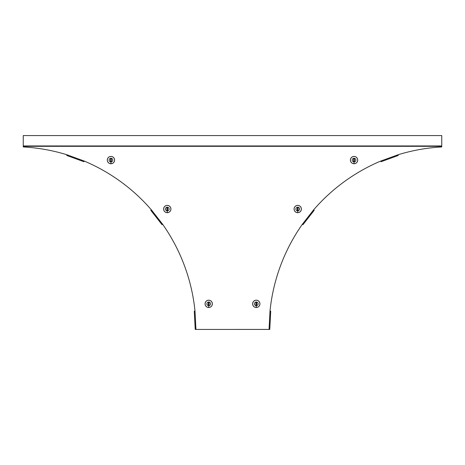 <?xml version="1.0" encoding="UTF-8"?>
<svg xmlns="http://www.w3.org/2000/svg" width="465" height="465" viewBox="0 0 465 465"><rect width="100%" height="100%" fill="white"/><g stroke="black" fill="none" stroke-linecap="round" stroke-linejoin="round"><path stroke-width="0.7" d="M194.643 311.126L194.277 311.143L194.643 311.126L194.277 311.143L195.219 329.423L195.951 329.429L269.781 329.423L270.723 311.143L269.991 311.155A182.751 182.751 0 0 1 302.366 224.258L302.942 224.705L314.195 210.308L313.619 209.855A182.751 182.751 0 0 1 380.812 161.035L381.062 161.727L398.232 155.473L397.982 154.787A182.751 182.751 0 0 1 441.75 146.952L441.75 145.952L23.25 145.952L23.25 135.571L441.75 135.571L441.75 145.952M195.951 329.429L195.009 311.155A182.751 182.751 0 0 0 162.634 224.258L162.058 224.705L150.805 210.308L151.381 209.855A182.751 182.751 0 0 0 84.188 161.035L83.938 161.727L66.768 155.473L67.018 154.787A182.751 182.751 0 0 0 23.25 146.952L23.25 146.312L441.75 146.312M270.357 311.126L270.723 311.143L269.991 311.155L269.049 329.429M23.25 145.952L23.25 146.312M354.051 163.738A3.656 3.656 0 0 0 357.707 160.082A3.656 3.656 0 0 0 354.051 156.426A3.656 3.656 0 0 0 350.395 160.082A3.656 3.656 0 0 0 354.051 163.738A3.656 3.656 0 0 0 357.707 160.082A3.656 3.656 0 0 0 354.051 156.426M354.051 158.251A1.831 1.831 0 0 1 355.882 160.082A1.831 1.831 0 0 1 354.051 161.913A1.831 1.831 0 0 1 352.22 160.082A1.831 1.831 0 0 1 354.051 158.251M353.685 158.803A0.366 0.366 0 0 1 354.051 158.437A0.366 0.366 0 0 1 354.417 158.803L354.417 161.361A0.366 0.366 0 0 1 354.051 161.727A0.366 0.366 0 0 1 353.685 161.361L353.72 158.803A0.331 0.331 0 0 1 354.051 158.472A0.331 0.331 0 0 1 354.382 158.803L354.382 161.361A0.331 0.331 0 0 1 354.051 161.692A0.331 0.331 0 0 1 353.72 161.361L353.72 158.803M297.734 212.691A3.656 3.656 0 0 0 301.39 209.041A3.656 3.656 0 0 0 297.734 205.385A3.656 3.656 0 0 0 294.078 209.041A3.656 3.656 0 0 0 297.734 212.691A3.656 3.656 0 0 0 301.39 209.041A3.656 3.656 0 0 0 297.734 205.385M297.734 207.204A1.831 1.831 0 0 1 299.565 209.041A1.831 1.831 0 0 1 297.734 210.872A1.831 1.831 0 0 1 295.897 209.041A1.831 1.831 0 0 1 297.734 207.204M297.368 207.762A0.366 0.366 0 0 1 297.734 207.396A0.366 0.366 0 0 1 298.1 207.762L298.1 210.32A0.366 0.366 0 0 1 297.734 210.686A0.366 0.366 0 0 1 297.368 210.32L297.402 207.762A0.331 0.331 0 0 1 297.734 207.431A0.331 0.331 0 0 1 298.059 207.762L298.059 210.32A0.331 0.331 0 0 1 297.734 210.645A0.331 0.331 0 0 1 297.402 210.32L297.402 207.762M256.279 307.499A3.656 3.656 0 0 0 259.935 303.843A3.656 3.656 0 0 0 256.279 300.187A3.656 3.656 0 0 0 252.623 303.843A3.656 3.656 0 0 0 256.279 307.499A3.656 3.656 0 0 0 259.935 303.843A3.656 3.656 0 0 0 256.279 300.187M256.279 302.012A1.831 1.831 0 0 1 258.11 303.843A1.831 1.831 0 0 1 256.279 305.674A1.831 1.831 0 0 1 254.448 303.843A1.831 1.831 0 0 1 256.279 302.012M255.913 302.564A0.366 0.366 0 0 1 256.279 302.198A0.366 0.366 0 0 1 256.645 302.564L256.645 305.121A0.366 0.366 0 0 1 256.279 305.488A0.366 0.366 0 0 1 255.913 305.121L255.948 302.564A0.331 0.331 0 0 1 256.279 302.233A0.331 0.331 0 0 1 256.61 302.564L256.61 305.121A0.331 0.331 0 0 1 256.279 305.453A0.331 0.331 0 0 1 255.948 305.121L255.948 302.564M208.721 307.499A3.656 3.656 0 0 0 212.377 303.843A3.656 3.656 0 0 0 208.721 300.187A3.656 3.656 0 0 0 205.065 303.843A3.656 3.656 0 0 0 208.721 307.499A3.656 3.656 0 0 0 212.377 303.843A3.656 3.656 0 0 0 208.721 300.187M208.721 302.012A1.831 1.831 0 0 1 210.552 303.843A1.831 1.831 0 0 1 208.721 305.674A1.831 1.831 0 0 1 206.89 303.843A1.831 1.831 0 0 1 208.721 302.012M208.355 302.564A0.366 0.366 0 0 1 208.721 302.198A0.366 0.366 0 0 1 209.087 302.564L209.087 305.121A0.366 0.366 0 0 1 208.721 305.488A0.366 0.366 0 0 1 208.355 305.121L208.39 302.564A0.331 0.331 0 0 1 208.721 302.233A0.331 0.331 0 0 1 209.052 302.564L209.052 305.121A0.331 0.331 0 0 1 208.721 305.453A0.331 0.331 0 0 1 208.39 305.121L208.39 302.564M167.266 212.691A3.656 3.656 0 0 0 170.922 209.041A3.656 3.656 0 0 0 167.266 205.385A3.656 3.656 0 0 0 163.61 209.041A3.656 3.656 0 0 0 167.266 212.691A3.656 3.656 0 0 0 170.922 209.041A3.656 3.656 0 0 0 167.266 205.385M167.266 207.204A1.831 1.831 0 0 1 169.103 209.041A1.831 1.831 0 0 1 167.266 210.872A1.831 1.831 0 0 1 165.435 209.041A1.831 1.831 0 0 1 167.266 207.204M166.9 207.762A0.366 0.366 0 0 1 167.266 207.396A0.366 0.366 0 0 1 167.632 207.762L167.632 210.32A0.366 0.366 0 0 1 167.266 210.686A0.366 0.366 0 0 1 166.9 210.32L166.941 207.762A0.331 0.331 0 0 1 167.266 207.431A0.331 0.331 0 0 1 167.598 207.762L167.598 210.32A0.331 0.331 0 0 1 167.266 210.645A0.331 0.331 0 0 1 166.941 210.32L166.941 207.762M110.949 163.738A3.656 3.656 0 0 0 114.605 160.082A3.656 3.656 0 0 0 110.949 156.426A3.656 3.656 0 0 0 107.293 160.082A3.656 3.656 0 0 0 110.949 163.738A3.656 3.656 0 0 0 114.605 160.082A3.656 3.656 0 0 0 110.949 156.426M110.949 158.251A1.831 1.831 0 0 1 112.78 160.082A1.831 1.831 0 0 1 110.949 161.913A1.831 1.831 0 0 1 109.118 160.082A1.831 1.831 0 0 1 110.949 158.251M110.583 158.803A0.366 0.366 0 0 1 110.949 158.437A0.366 0.366 0 0 1 111.315 158.803L111.315 161.361A0.366 0.366 0 0 1 110.949 161.727A0.366 0.366 0 0 1 110.583 161.361L110.618 158.803A0.331 0.331 0 0 1 110.949 158.472A0.331 0.331 0 0 1 111.28 158.803L111.28 161.361A0.331 0.331 0 0 1 110.949 161.692A0.331 0.331 0 0 1 110.618 161.361L110.618 158.803M162.634 224.258L151.381 209.855M84.188 161.035L67.018 154.787M380.812 161.035L397.982 154.787M302.366 224.258L313.619 209.855M354.051 163.697A3.615 3.615 0 0 0 357.666 160.082A3.615 3.615 0 0 0 354.051 156.467A3.615 3.615 0 0 0 350.436 160.082A3.615 3.615 0 0 0 354.051 163.697L354.051 161.913M297.734 212.656A3.615 3.615 0 0 0 301.349 209.041A3.615 3.615 0 0 0 297.734 205.425A3.615 3.615 0 0 0 294.118 209.041A3.615 3.615 0 0 0 297.734 212.656L297.734 210.872M256.279 307.458A3.615 3.615 0 0 0 259.894 303.843A3.615 3.615 0 0 0 256.279 300.227A3.615 3.615 0 0 0 252.664 303.843A3.615 3.615 0 0 0 256.279 307.458L256.279 305.674M208.721 307.458A3.615 3.615 0 0 0 212.336 303.843A3.615 3.615 0 0 0 208.721 300.227A3.615 3.615 0 0 0 205.106 303.843A3.615 3.615 0 0 0 208.721 307.458L208.721 305.674M167.266 212.656A3.615 3.615 0 0 0 170.882 209.041A3.615 3.615 0 0 0 167.266 205.425A3.615 3.615 0 0 0 163.651 209.041A3.615 3.615 0 0 0 167.266 212.656L167.266 210.872M110.949 163.697A3.615 3.615 0 0 0 114.564 160.082A3.615 3.615 0 0 0 110.949 156.467A3.615 3.615 0 0 0 107.334 160.082A3.615 3.615 0 0 0 110.949 163.697L110.949 161.913"/></g></svg>
